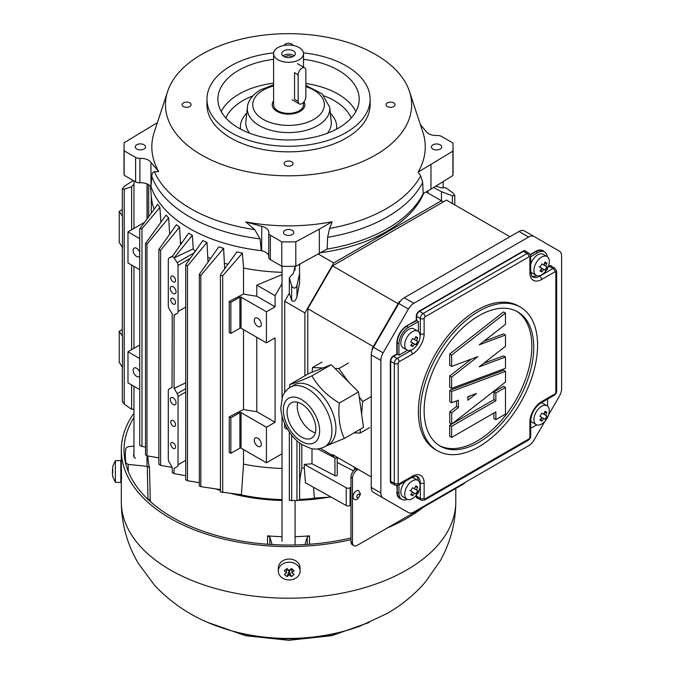<?xml version="1.0" encoding="UTF-8"?>
<svg xmlns="http://www.w3.org/2000/svg" width="674" height="674" viewBox="0 0 674 674"><rect width="100%" height="100%" fill="white"/><g stroke="black" fill="none" stroke-linecap="round" stroke-linejoin="round"><path stroke-width="1.01" d="M411.519 493.688L412.623 495.761L410.719 494.665L412.631 492.096L410.719 490.992L412.623 487.698L417.703 490.63L416.439 489.897L417.703 486.965L415.353 487.041M414.678 493.284L415.799 493.924L417.703 490.63M412.623 495.761L414.535 493.191L409.8 490.461M415.799 493.924L414.535 493.191M406.961 486.628A10.877 6.277 120 0 0 406.961 499.19A10.877 6.277 120 0 0 416.414 495.028A10.877 6.277 120 0 0 418.967 490.613A10.877 6.277 120 0 0 417.838 480.343A10.877 6.277 120 0 0 406.961 486.628M414.535 488.802L415.799 485.861L417.703 486.965M405.571 481.084A10.877 6.277 120 0 0 403.119 484.404A10.877 6.277 120 0 0 403.119 496.965L406.961 499.19M417.838 480.343L413.996 478.127A10.877 6.277 120 0 0 411.544 477.639M112.432 473.687L112.828 476.821L112.381 473.047L112.828 466.804M112.828 476.821L112.828 476.181M112.769 471.497L112.752 472.567M112.76 469.938L112.828 470.477M112.432 469.298L112.381 469.938M112.769 476.678L115.389 482.373L115.389 460.612L112.794 466.223M115.389 482.373L120.831 482.373L120.831 460.612L115.389 460.612M322.956 367.953L312.525 367.549L312.163 372.183M312.525 367.549L322.062 362.048M354.086 432.818L360.143 433.053L369.681 427.543M360.143 433.053L360.455 429.144M361.643 414.173L362.637 401.544L359.2 396.775M348.5 381.947L338.853 368.577L334.944 368.425M362.637 401.544L371.248 396.573M338.853 368.577L348.391 363.067M546.926 266.811L545.654 266.078L546.926 263.146L545.022 262.043L543.75 264.983L541.845 263.879L546.926 266.811L545.022 270.114L539.023 266.651L543.75 269.381L541.845 271.942L540.742 269.87M543.75 264.983L541.845 263.879L539.941 267.174L541.845 268.277L539.941 270.847L541.845 271.942M536.184 262.809A10.877 6.277 120 0 0 536.184 275.371A10.877 6.277 120 0 0 545.637 271.209A10.877 6.277 120 0 0 548.181 266.794A10.877 6.277 120 0 0 547.061 256.533A10.877 6.277 120 0 0 536.184 262.809M547.061 256.533L543.219 254.309A10.877 6.277 120 0 0 532.342 260.585A10.877 6.277 120 0 0 530.691 264.368M530.691 271.268A10.877 6.277 120 0 0 532.342 273.147L536.184 275.371M540.86 270.089A10.877 6.277 120 0 0 542.182 268.471M544.087 265.168A10.877 6.277 120 0 0 544.828 263.214M544.575 263.222L546.926 263.146M358.703 490.697A4.752 2.738 120 0 0 353.951 493.444A4.752 2.738 120 0 0 353.951 498.92C356.091 500.925 358.273 499.274 360.48 493.983L358.703 490.697M387.407 527.936A167.245 96.559 0 0 0 406.81 518.331A167.245 96.559 0 0 0 423.449 507.126M133.958 413.213A167.245 96.559 0 0 0 121.303 450.055A167.245 96.559 0 0 0 350.943 539.638M121.303 450.055L121.303 465.582A167.245 96.559 -0 0 0 121.421 469.155L121.404 480.014A167.245 96.559 180 0 1 121.303 476.931L121.303 501.65A167.245 96.559 180 0 0 224.552 590.862A167.245 96.559 180 0 0 406.81 569.934A167.245 96.559 180 0 0 455.793 501.641M299.483 564.997L300.099 568.435M350.943 537.945A164.523 94.992 180 0 1 124.024 450.055A164.523 94.992 180 0 1 133.958 417.551M267.544 544.263L267.578 535.847L269.853 537.127L272.127 544.567M304.977 544.567L307.243 537.127L309.518 535.847L309.551 544.263M267.578 535.847A140.622 81.192 -0 0 0 282.018 536.664M295.077 536.664A140.622 81.192 -0 0 0 309.518 535.847M328.406 497.26A141.405 81.638 180 0 1 297.832 500.394M282.018 500.479A141.405 81.638 180 0 1 231.553 493.646M220.44 490.478A141.405 81.638 180 0 1 215.655 488.886M133.958 446.129L128.127 446.719L125.886 448.143A163.167 94.2 0 0 0 125.886 462.987L128.127 464.411L147.277 466.357L149.493 467.672L150.294 501.549M125.886 462.987L125.92 464.445M148.019 499.451L150.218 500.285A139.931 80.787 180 0 0 150.664 501.877M291.556 568.671L291.05 568.94M287.95 569.479L286.972 569.319M147.918 455.995L147.935 456.568A140.622 81.192 0 0 0 149.493 467.672M135.44 458.227A6.529 3.766 180 0 1 133.958 454.217M541.845 421.157L543.75 418.588L545.022 419.321L546.926 416.026L541.845 413.095L539.941 416.389L543.75 418.588L541.845 417.492L539.941 420.062L541.845 421.157L540.742 419.085M544.575 412.437L546.926 412.353L545.022 411.258L543.75 414.19L541.845 413.095L543.75 414.19M546.926 412.353L545.654 415.294L546.926 416.026M541.845 417.492L539.941 416.389M536.184 412.025A10.877 6.277 120 0 0 536.184 424.578A10.877 6.277 120 0 0 545.637 420.424A10.877 6.277 120 0 0 548.181 416.01A10.877 6.277 120 0 0 547.061 405.74A10.877 6.277 120 0 0 536.184 412.025M530.691 420.492A10.877 6.277 120 0 0 532.342 422.362L536.184 424.578M540.86 419.304A10.877 6.277 120 0 0 542.182 417.678M544.087 414.384A10.877 6.277 120 0 0 544.828 412.429M547.061 405.74L543.219 403.524A10.877 6.277 120 0 0 540.775 403.035M353.892 545.662L352.35 544.777A6.799 3.926 -60 0 1 350.943 541.66L352.485 542.553A6.799 3.926 120 0 0 353.892 545.662A6.799 3.926 120 0 0 357.287 545.325L463.046 484.269A6.799 3.926 120 0 0 465.304 482.314M356.571 468.472L355.754 468.944L357.287 469.829L358.113 469.357M357.287 469.829A6.799 3.926 120 0 0 352.485 478.161L350.943 477.268L350.943 541.66M352.485 542.553L352.485 478.161M350.943 477.268A6.799 3.926 -60 0 1 355.754 468.944M339.292 403.044C338.003 416.557 339.662 428.378 344.271 438.488L363.497 427.392L358.517 391.939L331.229 364.718L308.978 373.43L289.845 384.5C294.209 383.354 301.573 380.473 311.944 375.848C317.993 386.649 327.109 395.714 339.292 403.044L358.517 391.939M311.944 375.848L331.229 364.718M289.542 387.719L289.753 384.525M290.435 387.162L294.437 384.854A34.374 19.849 60 0 1 328.811 404.695A34.374 19.849 60 0 1 328.811 444.385L324.809 446.694C317.235 450.434 311.952 448.707 310.958 448.513L301.784 444.511C296.038 440.695 291.219 435.471 287.335 428.841C283.4 422.025 281.227 415.091 280.805 408.04L282.448 396.784C284.024 392.622 286.694 389.42 290.435 387.162A34.374 19.849 60 0 1 324.809 407.003A34.374 19.849 60 0 1 324.809 446.694M287.958 406.995A20.338 11.744 60 0 1 291.303 402.867A20.338 11.744 60 0 1 311.641 414.611A20.338 11.744 60 0 1 311.641 438.1A20.338 11.744 60 0 1 293.746 430.029A20.338 11.744 60 0 1 287.958 406.995M315.356 432.818A20.338 11.744 60 0 1 301.455 420.492A20.338 11.744 60 0 1 297.731 402.285M344.271 438.488L326.191 445.902M411.519 344.473L412.623 346.554L414.535 343.984L415.799 344.717L417.703 341.423L416.439 340.682L417.703 337.75L415.353 337.834M417.703 341.423L412.623 338.483L410.719 341.785L412.631 342.881L410.719 345.45L412.623 346.554M414.535 343.984L412.631 342.881M417.703 337.75L415.799 336.646L414.535 339.586L412.623 338.483L414.535 339.586M406.961 337.413A10.877 6.277 120 0 0 406.961 349.974A10.877 6.277 120 0 0 416.414 345.821A10.877 6.277 120 0 0 418.967 341.398A10.877 6.277 120 0 0 417.838 331.136A10.877 6.277 120 0 0 406.961 337.413M417.838 331.136L413.996 328.912A10.877 6.277 120 0 0 403.119 335.197A10.877 6.277 120 0 0 403.119 347.759L406.961 349.974M291.909 572.816L294.159 570.726L291.909 568.957L291.909 572.816L294.159 574.391L291.463 576.59L289.213 571.156L286.972 576.59L289.213 575.015L291.463 576.59M291.429 568.561L291.909 568.957L289.213 571.156L286.526 568.957L286.526 572.816L284.276 574.391L286.972 576.59M289.213 575.015L289.213 571.156M287.006 568.561L284.276 570.726L286.526 572.816M294.159 570.726L291.463 568.527L289.213 570.617L286.972 568.527L284.276 570.726M281.521 564.795A10.877 8.88 180 0 0 278.337 571.08A10.877 8.88 180 0 0 289.213 579.96A10.877 8.88 180 0 0 300.099 571.08A10.877 8.88 180 0 0 293.375 562.874A10.877 8.88 180 0 0 281.521 564.795M300.099 571.08L300.099 567.938A10.877 8.88 180 0 0 293.375 559.732A10.877 8.88 180 0 0 281.521 561.661A10.877 8.88 180 0 0 278.337 567.938L278.337 571.08M471.227 281.058L471.227 281.505L471.227 281.058M465.456 284.832L465.456 284.386M522.198 252.076L522.198 251.629M412.598 322.458L412.598 322.905M418.36 491.936L418.36 492.989L417.492 493.486M416.481 476.299A13.868 8.004 -60 0 1 418.301 480.663M407.206 499.316A13.598 7.852 -60 0 1 401.755 499.324A13.598 7.852 -60 0 1 398.941 493.098L398.941 484.909M407.543 350.244L398.941 355.206L398.941 343.883A13.598 7.852 -60 0 1 408.554 327.235L418.36 321.574L418.36 331.498M536.689 275.615A13.868 8.004 -60 0 1 532.005 276.214M547.389 268.496L547.389 269.499L546.488 270.03M530.691 256.718L537.776 252.624A13.598 7.852 -60 0 1 544.575 251.95A13.598 7.852 -60 0 1 547.296 256.676M451.631 437.426L495.862 411.89L495.862 419.658L505.475 414.106L505.475 387.466L495.862 393.018L495.862 400.786L451.631 426.322L451.631 437.426L449.71 436.314L449.71 425.21L451.647 424.089M451.631 426.322L449.71 425.21M495.862 400.786L493.932 399.674L493.932 391.906L503.554 386.354L505.475 387.466M451.917 423.938L493.932 399.674M495.862 393.018L493.932 391.906M495.862 419.658L493.932 418.554L493.932 413.002M467.84 397.618L470.073 395.865M467.84 396.708L476.493 393.473L467.84 400.23L467.84 396.708M451.69 424.115L505.534 382.065L505.534 371.349L451.69 391.468L451.69 402.74L458.421 400.23L458.421 407.585L451.69 412.842L451.69 424.115L449.769 423.002L449.769 411.73L456.5 406.473L456.5 400.946M451.69 412.842L449.769 411.73M458.421 407.585L456.5 406.473M451.69 402.74L449.769 401.628L449.769 390.356L503.604 370.237L505.534 371.349M451.69 391.468L449.769 390.356M479.248 344.835L505.475 324.354L505.475 313.081L503.554 311.969L449.71 354.019L451.631 355.131L451.631 366.429L477.824 356.639L451.631 377.095L451.631 388.392L505.475 368.274L505.475 357.001L479.256 366.799L505.475 346.326L505.475 335.037L479.248 344.835M483.738 341.33L503.554 333.925L505.475 335.037M483.747 363.286L503.554 355.889L505.475 357.001M451.631 377.095L449.71 375.991L449.71 387.28L451.631 388.392M449.71 375.991L471.412 359.04M449.71 354.019L449.71 365.316L451.631 366.429M451.631 355.131L505.475 313.081M439.237 445.514A77.502 44.745 120 0 0 477.015 441.141A77.502 44.745 120 0 0 527.38 373.716A77.502 44.745 120 0 0 516.714 311.312M478.936 442.254A77.502 44.745 -60 0 1 440.181 446.087A77.502 44.745 -60 0 1 440.181 356.597A77.502 44.745 -60 0 1 517.691 311.851A77.502 44.745 -60 0 1 529.57 373.952A77.502 44.745 -60 0 1 478.936 442.254M478.936 446.694A82.944 47.888 120 0 0 533.117 373.598A82.944 47.888 120 0 0 520.404 307.142A82.944 47.888 120 0 0 437.46 355.021A82.944 47.888 120 0 0 437.468 450.796A82.944 47.888 120 0 0 478.936 446.694M437.468 450.796L435.539 449.693A82.944 47.888 -60 0 1 435.539 353.917A82.944 47.888 -60 0 1 518.483 306.03L520.404 307.142M544.575 251.95L542.848 250.955A13.598 7.852 120 0 0 536.049 251.629L535.855 251.292A13.868 8.004 -60 0 1 544.019 251.629M416.633 494.741L416.633 496.207L416.246 495.238M547.583 399.092L547.583 406.11M539.074 275.801L539.697 276.163L552.966 268.505A4.078 2.359 -60 0 1 555.005 268.303L551.357 266.188A4.078 2.359 120 0 0 549.318 266.39L548.046 267.123M419.514 311.354L423.171 313.469L527.009 253.517A4.078 2.359 -60 0 1 529.048 253.314L525.391 251.2A4.078 2.359 120 0 0 523.353 251.402L419.514 311.354A4.078 2.359 120 0 0 416.633 316.35L416.633 320.571L418.36 321.574M416.633 320.571L406.633 325.896L416.246 320.352L416.246 316.35A4.347 2.511 -60 0 1 419.321 311.026L523.159 251.073A4.347 2.511 -60 0 1 525.956 251.528M408.554 327.235L406.826 326.233A13.598 7.852 120 0 0 397.213 342.889L397.213 354.212L393.557 356.319A4.078 2.359 120 0 0 390.676 361.315L390.288 361.315A4.347 2.511 -60 0 1 393.363 355.99L396.826 353.985L396.826 342.889L398.941 343.883M398.941 355.206L397.213 354.212M392.083 483.41A4.347 2.511 -60 0 1 390.288 481.219L390.676 481.219A4.078 2.359 120 0 0 391.518 483.081L395.175 485.196A4.078 2.359 -60 0 1 394.324 483.325L394.324 363.421L390.676 361.315L390.676 481.219L394.324 483.325A2.721 1.567 -0 0 0 398.174 483.325A1.356 0.784 120 0 0 399.134 483.881L412.404 476.223A16.589 9.579 -60 0 1 424.131 482.997L424.131 498.313A1.356 0.784 120 0 0 425.092 498.87L528.93 438.917A1.356 0.784 120 0 0 529.89 437.257L529.89 421.932A16.589 9.579 -60 0 1 541.626 401.62L554.887 393.953A1.356 0.784 120 0 0 555.856 392.293L555.856 272.389A1.356 0.784 120 0 0 554.887 271.833L541.626 279.491A16.589 9.579 -60 0 1 529.89 272.726L529.89 257.401A1.356 0.784 120 0 0 528.93 256.845L425.092 316.797A1.356 0.784 120 0 0 424.131 318.465L424.131 333.782A16.589 9.579 -60 0 1 412.404 354.103L399.134 361.761A1.356 0.784 120 0 0 398.174 363.421L398.174 483.325M397.213 485.592L397.213 492.096L396.826 485.625M536.765 424.847L530.691 428.361M548.619 414.813L559.369 396.194A10.877 6.277 120 0 0 561.619 388.612L561.619 256.086A10.877 6.277 120 0 0 559.369 251.107L524.456 230.946A10.877 6.277 120 0 0 519.014 231.485L404.24 297.748L413.861 303.3A10.877 6.277 120 0 0 408.419 309.037L383.118 352.864A10.877 6.277 120 0 0 380.869 360.438L371.248 354.895L371.248 487.42A10.877 6.277 120 0 0 373.506 492.399L398.806 507.008A10.877 6.277 120 0 0 398.831 507.025M371.248 487.42L380.869 492.972L380.869 360.438M380.869 492.972A10.877 6.277 120 0 0 383.118 497.951L408.419 512.56A10.877 6.277 120 0 0 413.861 512.021L528.627 445.758A10.877 6.277 120 0 0 534.069 440.012L544.819 421.393M534.069 236.498L524.456 230.946L534.069 236.498A10.877 6.277 120 0 0 528.627 237.037L519.014 231.485M413.861 303.3L528.627 237.037M548.282 266.542L549.125 266.062A4.347 2.511 -60 0 1 551.922 266.516M398.806 507.008L408.419 512.56L398.806 507.008M383.118 497.951L373.506 492.399L383.118 497.951M404.24 297.748A10.877 6.277 120 0 0 398.806 303.494L373.506 347.312A10.877 6.277 120 0 0 371.248 354.895M332.535 454.588L371.248 476.939L332.535 454.588M307.774 374.121L307.774 308.734L332.535 265.859L446.466 200.077L509.94 236.726M467.377 283.72L467.377 283.282M332.535 265.859L398.081 303.696M373.32 346.579L307.774 308.734M372.2 350.084L372.2 348.534L399.21 301.75L400.55 300.975M399.21 301.75L399.724 302.045M372.714 348.829L372.2 348.534M305.853 70.323L305.853 96.963A5.443 3.143 -60 0 1 303.477 102.44A5.443 3.143 -60 0 1 299.29 103.897A5.443 3.143 -60 0 1 298.161 101.412L298.161 74.763A5.443 3.143 -60 0 1 300.537 69.287A5.443 3.143 -60 0 1 304.732 67.83A5.443 3.143 -60 0 1 305.853 70.323M175.577 280.426A3.395 1.963 -120 0 0 174.094 277.006A3.395 1.963 -120 0 0 171.474 276.096A3.395 1.963 -120 0 0 171.474 280.022A3.395 1.963 -120 0 0 174.869 281.985A3.395 1.963 -120 0 0 175.577 280.426M176.057 291.808A4.078 2.359 -120 0 0 174.28 287.705A4.078 2.359 -120 0 0 171.137 286.61A4.078 2.359 -120 0 0 171.137 291.32A4.078 2.359 -120 0 0 175.215 293.679A4.078 2.359 -120 0 0 176.057 291.808M175.577 302.634A3.395 1.963 -120 0 0 174.094 299.214A3.395 1.963 -120 0 0 171.474 298.304A3.395 1.963 -120 0 0 171.474 302.222A3.395 1.963 -120 0 0 174.869 304.185A3.395 1.963 -120 0 0 175.577 302.634M176.057 402.825A4.078 2.359 -120 0 0 174.28 398.722A4.078 2.359 -120 0 0 171.137 397.635A4.078 2.359 -120 0 0 171.137 402.344A4.078 2.359 -120 0 0 175.215 404.695A4.078 2.359 -120 0 0 176.057 402.825M175.577 446.963A3.395 1.963 -120 0 0 174.094 443.543A3.395 1.963 -120 0 0 171.474 442.624A3.395 1.963 -120 0 0 171.474 446.55A3.395 1.963 -120 0 0 174.869 448.513A3.395 1.963 -120 0 0 175.577 446.963M175.577 424.755A3.395 1.963 -120 0 0 174.094 421.334A3.395 1.963 -120 0 0 171.474 420.424A3.395 1.963 -120 0 0 171.474 424.35A3.395 1.963 -120 0 0 174.869 426.313A3.395 1.963 -120 0 0 175.577 424.755M243.533 449.558L243.533 464.133L241.402 494.691L220.794 491.995M282.018 468.422A137.328 79.288 180 0 1 243.533 464.133M299.458 264.284L299.601 273.602L296.956 285.523C295.448 288.775 293.679 288.919 291.665 285.953L289.323 277.764L289.323 293.241L284.706 301.244L284.706 392.487M296.956 285.523L296.956 296.863C295.439 301.109 293.679 302.306 291.665 300.469L289.323 293.241M299.601 273.602L299.601 282.709L296.956 296.863M122.491 367.338L119.239 362.359L119.239 331.271L122.491 336.25L122.491 367.338M122.491 216.346L122.491 247.434L119.239 242.455L119.239 211.375L122.491 216.346A2.721 1.567 180 0 1 122.314 215.79L122.314 188.804L124.69 186.066L133.233 180.489M122.314 247.164L122.314 335.694A2.721 1.567 0 0 0 122.491 336.25M122.314 367.069L122.314 401.544L124.218 404.071L131.641 409.312L133.958 409.169M133.958 184.204L131.641 186.732L124.218 189.276L122.314 188.804M122.314 329.502L119.239 331.271M139.703 344.995L127.984 351.761L139.703 358.526M127.984 351.761L127.984 382.849L139.703 389.614M159.873 207.457L141.97 228.688L139.712 228.958L157.792 204.281A138.659 80.054 0 0 0 159.873 207.457L160.918 222.386M139.703 376.041A4.962 2.865 60 0 1 139.122 376.598A4.962 2.865 60 0 1 135.297 375.266A4.962 2.865 60 0 1 133.132 370.27A4.962 2.865 60 0 1 134.16 368.004A4.962 2.865 60 0 1 139.703 372.099M140.049 444.882C139.417 445.278 140.057 445.817 141.97 446.491L145.517 447.031M168.685 217.887L147.008 244.114L147.008 455.835L145.517 454.723L145.517 243.508L166.04 215.132A138.659 80.054 -0 0 0 168.685 217.887L169.688 234.181M147.008 244.123L145.517 243.508M147.008 466.332L147.008 455.835L158.853 457.865M170.252 233.389A137.328 79.288 180 0 1 169.688 232.825M179.562 227.13L160.597 250.307L160.597 465.338L158.853 464.184L158.853 249.447L176.411 224.728A138.659 80.054 -0 0 0 179.562 227.13L180.548 244.738M160.597 250.307L158.853 249.447M160.597 465.338L172.249 467.453M181.786 242.985A137.328 79.288 180 0 1 180.548 242.092M174.077 257.906L177.195 262.624A4.078 2.359 60 0 1 178.046 265.472L178.046 311.557A4.078 2.359 60 0 1 177.195 313.427L174.069 314.969L174.069 388.477L178.61 386.118L174.296 388.612L177.195 393.633A4.078 2.359 60 0 1 178.046 396.472L178.046 464.765A4.078 2.359 60 0 1 177.195 466.635L174.069 468.438L174.069 473.62L172.249 472.567L172.249 467.36L169.149 461.985A4.078 2.359 60 0 1 168.306 459.146L168.306 390.853A4.078 2.359 60 0 1 169.149 388.982L172.249 387.196M174.069 473.62L185.746 475.743M174.069 257.586L172.249 256.524L188.686 233.179A138.659 80.054 -0 0 0 192.326 235.285L174.069 257.915L193.227 248.841L195.157 251.469M172.047 387.306L172.249 313.916L169.149 308.776A4.078 2.359 60 0 1 168.306 305.937L168.306 259.844A4.078 2.359 60 0 1 169.149 257.982L172.249 256.524M178.61 386.118L185.746 382.815M177.195 466.635L174.069 468.438M206.994 242.387L187.49 265.977L187.49 480.714L185.746 479.863L185.746 264.823L202.832 240.567A138.659 80.054 0 0 0 206.994 242.387L208.005 262.119M187.49 265.977L185.746 264.823M187.49 480.714L199.335 482.744M210.633 258.403A137.328 79.288 180 0 1 208.005 257.333M223.616 248.377L200.827 275.439L200.827 486.653L199.335 486.047L199.335 274.326L218.848 246.844A138.659 80.054 -0 0 0 223.616 248.377L224.661 268.825M200.827 275.439L199.335 274.326M200.827 486.653L220.44 489.577M227.955 264.267A137.328 79.288 180 0 1 224.661 263.298M242.413 253.138L222.715 275.801L220.44 275.203L220.794 274.192L236.903 251.933A138.659 80.054 0 0 0 242.413 253.138L243.533 268.016L243.533 293.999A137.328 79.288 0 0 0 256.786 296.231L256.786 285.127L282.018 274.672M229.253 416.886L230.862 417.813L230.862 453.341L229.253 452.414L229.253 416.886L243.533 409.463A137.328 79.288 -0 0 0 256.786 411.688L256.786 337.303M243.533 329.653L243.533 409.463M229.253 301.421L230.862 302.356L239.902 297.133A0.817 0.472 180 0 1 241.056 297.133L266.432 311.792L266.432 342.881L241.056 328.221A0.817 0.472 -0 0 0 239.902 328.221L230.862 333.436L229.253 332.509L229.253 301.421L243.533 293.999M266.432 342.881L275.085 337.885L275.085 422.261L266.432 427.249L266.432 462.777L282.018 453.779M266.432 462.777L241.056 448.126A0.817 0.472 -0 0 0 239.902 448.126L230.862 453.341M282.018 283.687L275.085 295.692L275.085 306.796L256.786 296.231M266.432 311.792L275.085 306.796M256.786 285.127L275.085 295.692M295.128 266.264L293.358 273.374L289.323 277.764M284.706 427.805L287.781 429.582L284.706 427.805L284.706 423.676M289.323 431.992L289.323 500.352L296.956 500.622L299.601 499.923L299.601 442.986M333.74 456.121L320.487 448.471L333.74 456.121L334.456 455.7M296.956 440.796L296.956 500.622M350.943 505.028L350.084 505.525A2.721 1.567 180 0 1 346.234 505.525L305.44 482.778L304.311 467.992A137.328 79.288 180 0 1 301.826 468.144L299.997 477.984L299.601 485.381M304.311 467.992L304.311 464.386A137.328 79.288 0 0 0 311.995 463.746L311.995 448.724M346.234 505.525L346.234 487.757A2.721 1.567 0 0 0 350.084 487.757L350.943 487.26M304.311 464.386L346.234 487.757M331.077 497.067L314.37 498.027L313.536 487.294M441.419 298.708L441.419 298.262M435.817 186.134L441.419 187.886L445.455 187.625L452.886 192.874L454.781 195.401L452.406 195.772L441.478 191.686L433.601 187.498M450.072 293.712L450.072 293.266M422.151 309.391L422.151 309.829M397.163 349.579L397.213 350.32M416.178 320.386L416.178 320.832M122.314 209.597L119.239 211.375M147.21 183.977L147.21 218.418M144.169 222.513L127.984 231.856L139.703 238.621M127.984 231.856L127.984 262.944L139.703 269.71M139.703 256.137A4.962 2.865 60 0 1 139.122 256.693A4.962 2.865 60 0 1 135.297 255.362A4.962 2.865 60 0 1 133.132 250.366A4.962 2.865 60 0 1 134.16 248.099A4.962 2.865 60 0 1 139.703 252.194M154.076 209.218A137.328 79.288 180 0 1 151.389 197.035L150.454 186.184M131.641 409.312L131.641 384.955M131.641 349.646L131.641 265.059M131.641 229.741L131.641 186.732M169.149 257.982L172.654 255.952M192.326 235.285L193.227 248.841M177.195 313.427L174.296 315.095M282.018 272.313A137.328 79.288 180 0 1 243.533 268.016M230.862 333.436L230.862 302.356M275.085 422.261L256.786 411.688M230.862 417.813L239.902 412.598A0.817 0.472 180 0 1 241.056 412.598L266.432 427.249M254.275 440.215A4.962 2.865 60 0 1 255.303 437.94A4.962 2.865 60 0 1 260.265 440.804A4.962 2.865 60 0 1 260.265 446.542A4.962 2.865 60 0 1 256.44 445.211A4.962 2.865 60 0 1 254.275 440.215M254.275 320.31A4.962 2.865 60 0 1 255.303 318.044A4.962 2.865 60 0 1 260.265 320.908A4.962 2.865 60 0 1 260.265 326.637A4.962 2.865 60 0 1 256.44 325.306A4.962 2.865 60 0 1 254.275 320.31M284.706 301.244L304.892 312.904L333.74 262.944L318.398 254.09M300.056 263.964L299.483 266.238M304.892 312.904L304.892 375.789M443.34 201.88L441.419 200.768L333.74 262.944M460.654 287.166L460.654 287.604M317.732 448.96L334.953 457.916A1.356 0.784 0 0 0 336.419 458.05A1.356 0.784 0 0 0 337.227 457.334A1.356 0.784 0 0 0 337.219 457.301M311.995 463.746L334.953 475.676A1.356 0.784 0 0 0 336.419 475.81A1.356 0.784 0 0 0 337.227 475.094L337.227 457.334M337.227 462.431L353.496 470.89M441.419 200.768L426.111 191.938M441.478 200.801L441.478 191.686M452.406 203.506L452.406 195.772M320.908 252.674A138.911 80.198 0 0 0 386.775 231.393A138.911 80.198 -0 0 0 423.634 193.362M177.195 262.624L194.213 252.801M238.984 494.446A139.872 80.754 0 0 0 282.018 499.594M299.601 499.434A139.872 80.754 0 0 0 318.052 497.867M273.593 100.974A16.319 9.419 0 0 0 277.014 111.404A16.319 9.419 0 0 0 297.108 112.76A16.319 9.419 0 0 0 304.041 101.782M273.593 53.667A14.954 8.636 0 0 0 277.974 59.775A14.954 8.636 0 0 0 294.268 61.646A14.954 8.636 0 0 0 303.502 53.667A14.954 8.636 0 0 0 288.548 45.032A14.954 8.636 0 0 0 273.593 53.667L273.593 104.74A14.954 8.636 0 0 0 277.974 110.848A14.954 8.636 0 0 0 294.268 112.718A14.954 8.636 0 0 0 303.502 104.74L303.502 102.414M298.161 101.412L294.555 99.322L294.555 72.682L298.161 74.763M293.358 50.895A6.799 3.926 180 0 1 295.347 53.667A6.799 3.926 180 0 1 288.548 57.593A6.799 3.926 180 0 1 281.749 53.667A6.799 3.926 180 0 1 285.945 50.044A6.799 3.926 180 0 1 293.358 50.895M292.145 57.004A4.078 2.359 0 0 0 291.429 56.448A4.078 2.359 0 0 0 284.95 57.004M294.15 55.891A6.799 3.926 0 0 0 293.358 55.335A6.799 3.926 0 0 0 282.945 55.891M149.165 499.299L150.142 501.414L149.165 499.299M291.724 165.45A4.491 2.586 180 0 1 286.829 166.006A4.491 2.586 180 0 1 284.057 163.613A4.491 2.586 180 0 1 288.548 161.027A4.491 2.586 180 0 1 293.038 163.613A4.491 2.586 180 0 1 291.724 165.45M284.125 45.419A4.491 2.586 180 0 1 288.548 43.271A4.491 2.586 180 0 1 292.971 45.419M189.739 106.534A4.491 2.586 180 0 1 184.853 107.099A4.491 2.586 180 0 1 182.081 104.706A4.491 2.586 180 0 1 186.572 102.111A4.491 2.586 180 0 1 191.054 104.706A4.491 2.586 180 0 1 189.739 106.534M144.051 148.988A5.165 2.982 0 0 0 145.567 146.881A5.165 2.982 0 0 0 140.403 143.899A5.165 2.982 0 0 0 135.23 146.881A5.165 2.982 0 0 0 138.423 149.636A5.165 2.982 0 0 0 144.051 148.988M420.365 124.597L426.541 131.978A10.877 6.277 0 0 0 437.207 135.508A5.443 3.143 180 0 1 441.487 136.418L452.936 143.031A164.523 94.992 180 0 1 453.071 146.924A164.523 94.992 180 0 1 452.911 151.119L418.099 172.14A136.712 78.934 -0 0 0 422.868 132.214L409.48 91.487A123.089 71.065 180 0 1 288.548 175.804A123.089 71.065 180 0 1 167.615 91.487A123.089 71.065 180 0 1 201.509 54.484A123.089 71.065 180 0 1 324.801 36.826A123.089 71.065 180 0 1 409.48 91.487M440.232 149.055A5.165 2.982 180 0 1 434.604 149.704A5.165 2.982 180 0 1 431.411 146.949A5.165 2.982 180 0 1 436.575 143.966A5.165 2.982 180 0 1 441.748 146.949A5.165 2.982 180 0 1 440.232 149.055M281.791 266.255L281.791 241.831L270.35 235.226A5.443 3.143 180 0 1 268.757 233.002A5.443 3.143 180 0 1 268.774 232.757A10.877 6.277 0 0 0 268.808 232.252A10.877 6.277 0 0 0 261.697 226.363L261.697 250.787L261.234 250.652L260.08 238.849L254.713 229.607L245.74 221.889A136.712 78.934 -0 0 0 332.215 221.721L329.603 228.435L327.606 237.324L327.134 249.077L295.81 266.247A164.523 94.992 180 0 1 281.791 266.255L270.35 259.65A5.443 3.143 180 0 1 268.757 257.426A5.443 3.143 180 0 1 268.774 257.182M430.972 164.7L430.972 189.133L423.179 193.632A140.049 80.855 180 0 1 327.134 249.077M423.179 193.632L422.708 182.41L420.711 175.83L418.099 172.14M167.615 91.487L154.228 132.214A136.712 78.934 0 0 0 158.71 171.643L154.354 171.668C152.897 171.895 152.021 173.437 151.751 176.302L150.968 186.858A10.877 6.277 0 0 0 139.889 182.772A5.443 3.143 180 0 1 135.609 181.862L124.159 175.248L124.159 150.824L135.609 157.438A5.443 3.143 0 0 0 139.889 158.348A10.877 6.277 180 0 1 150.968 162.434L150.968 186.858M261.234 250.652A140.049 80.855 180 0 1 151.187 187.119M268.757 256.061A10.877 6.277 0 0 0 261.697 250.787M295.81 266.247L295.81 241.823A164.523 94.992 180 0 1 281.791 241.831M319.341 253.584L319.341 229.152L295.81 241.823M453.071 146.924L453.071 171.348A164.523 94.992 180 0 1 452.911 175.543L430.972 189.133M452.911 175.543L452.911 151.119M157.371 122.651L124.185 142.728A164.523 94.992 -0 0 0 124.024 146.924A164.523 94.992 -0 0 0 124.159 150.824M124.159 175.248A164.523 94.992 180 0 1 124.024 171.348L124.024 146.924M158.71 171.643L150.968 162.434M332.215 221.721L319.341 229.152M245.74 221.889L261.697 226.363M292.289 234.569A5.165 2.982 180 0 1 286.652 235.218A5.165 2.982 180 0 1 283.468 232.463A5.165 2.982 180 0 1 288.632 229.472A5.165 2.982 180 0 1 293.797 232.463A5.165 2.982 180 0 1 292.289 234.569M273.593 59.329A70.644 40.785 -0 0 0 238.596 70.349A70.644 40.785 -0 0 0 217.913 99.811A70.644 40.785 -0 0 0 288.548 139.973A70.644 40.785 -0 0 0 359.183 99.811A70.644 40.785 -0 0 0 303.502 59.329M303.443 52.875A81.579 47.104 180 0 1 370.127 99.188A81.579 47.104 180 0 1 346.234 132.492A81.579 47.104 180 0 1 257.325 142.703A81.579 47.104 180 0 1 206.969 99.188A81.579 47.104 180 0 1 273.652 52.875M206.969 99.188L206.969 104.74A81.579 47.104 -0 0 0 257.325 148.255A81.579 47.104 -0 0 0 346.234 138.044A81.579 47.104 -0 0 0 370.127 104.74L370.127 99.188M393.7 106.568A4.491 2.586 180 0 1 388.814 107.132A4.491 2.586 180 0 1 386.042 104.74A4.491 2.586 180 0 1 390.524 102.145A4.491 2.586 180 0 1 395.015 104.74A4.491 2.586 180 0 1 393.7 106.568M359.689 495.095A2.03 1.171 120 0 0 357.532 494.901A2.03 1.171 120 0 0 357.532 497.774A2.03 1.171 120 0 0 359.689 495.095M346.326 630.552A123.232 71.149 180 0 1 230.769 630.561M269.853 537.127L269.819 544.424M307.277 544.424L307.243 537.127M128.127 464.411L128.287 471.53M148.002 499.013L147.277 466.357M284.411 403.465A25.671 14.82 60 0 1 315.373 415.032A25.671 14.82 60 0 1 304.623 442.944A25.671 14.82 60 0 1 284.411 403.465M419.658 482.635L420.29 482.997A13.868 8.004 120 0 0 417.417 476.644C417.577 475.684 412.117 476.745 411.839 477.47A2.721 1.567 -120 0 0 412.404 476.223M409.851 350.404L410.483 350.766A13.868 8.004 120 0 0 412.412 349.427M419.658 333.419L420.29 333.782L420.29 318.465A2.721 1.567 0 0 0 424.131 318.465M420.096 336.124A13.868 8.004 120 0 0 420.29 333.782A2.721 1.567 -0 0 0 424.131 333.782M529.89 272.726A2.721 1.567 180 0 0 530.691 271.614C531.398 275.607 532.098 277.351 532.763 276.854A13.868 8.004 120 0 0 539.697 276.163A2.721 1.567 60 0 1 541.626 279.491M425.092 498.87A2.721 1.567 60 0 1 424.527 500.116L528.365 440.164C529.975 438.9 530.75 437.561 530.691 436.145L530.691 420.82C531.365 413.229 534.819 407.239 541.062 402.858A2.721 1.567 -120 0 0 541.626 401.62M541.062 402.858L554.331 395.2A2.721 1.567 -120 0 0 554.887 393.953M554.331 395.2C555.932 393.936 556.707 392.597 556.648 391.181A2.721 1.567 180 0 1 555.856 392.293M556.648 391.181L556.648 271.277A2.721 1.567 180 0 1 555.856 272.389M530.691 271.614L530.691 256.288A2.721 1.567 180 0 1 529.89 257.401M523.353 251.402L527.009 253.517A2.721 1.567 60 0 1 528.93 256.845M416.633 316.35L420.29 318.465A4.078 2.359 -60 0 1 423.171 313.469A2.721 1.567 60 0 1 425.092 316.797M424.527 500.116L421.132 500.184A4.078 2.359 -60 0 1 420.29 498.313A2.721 1.567 0 0 0 424.131 498.313M530.691 420.82A2.721 1.567 180 0 1 529.89 421.932M528.365 440.164A2.721 1.567 -120 0 0 528.93 438.917M530.691 436.145A2.721 1.567 180 0 1 529.89 437.257M530.244 254.536L535.855 251.292M537.776 252.624L536.049 251.629L530.413 254.882M418.04 498.398A4.347 2.511 -60 0 1 416.246 496.207M424.131 482.997A2.721 1.567 0 0 1 420.29 482.997L420.29 498.313L416.633 496.207A4.078 2.359 120 0 0 417.476 498.069L421.132 500.184M554.887 271.833A2.721 1.567 60 0 0 552.966 268.505L549.318 266.39M393.557 356.319L397.213 358.425L410.483 350.766A2.721 1.567 60 0 1 412.404 354.103M398.174 363.421A2.721 1.567 -0 0 1 394.324 363.421A4.078 2.359 -60 0 1 397.213 358.425A2.721 1.567 60 0 1 399.134 361.761M401.755 499.324L400.027 498.322A13.598 7.852 120 0 1 397.213 492.096L398.941 493.098M395.175 485.196L398.57 485.128A2.721 1.567 -120 0 0 399.134 483.881M396.826 342.889A13.868 8.004 -60 0 1 406.633 325.896M401.199 499.004A13.868 8.004 -60 0 1 396.826 492.096M390.288 481.219L390.288 361.315M373.506 347.312L383.118 352.864M408.419 309.037L398.806 303.494M291.665 300.469L291.665 285.953M124.218 404.071L124.218 189.276M141.97 228.688L141.97 446.491M177.195 393.633L185.746 388.696M185.746 392.024L178.046 396.472M178.046 464.765L185.746 460.317M222.715 275.801L222.715 492.61M291.665 500.74L291.665 435.168M301.826 444.537L301.826 468.144M148.693 216.43L148.693 184.735M151.271 195.654L151.271 212.976M178.046 265.472L190.262 258.412M178.046 311.557L185.746 307.108M239.902 412.598L239.902 448.126M241.056 412.598L241.056 448.126M241.056 297.133L241.056 328.221M239.902 297.133L239.902 328.221M334.953 457.916L334.953 475.676M354.389 467.208L354.389 469.963M350.084 505.525L350.084 487.757M427.99 190.852L427.99 192.983M225.866 118.001A64.586 37.289 180 0 1 242.876 100.628A64.586 37.289 180 0 1 252.792 95.944M324.304 95.944A64.586 37.289 180 0 1 351.23 118.001M221.224 111.547A70.029 40.432 180 0 1 239.034 94.082A70.029 40.432 180 0 1 273.593 83.18M305.853 83.5A70.029 40.432 180 0 1 355.872 111.547M273.593 84.789L260.509 89.853C250.315 96.02 247.585 103.257 247.4 107.318A41.224 23.801 180 0 0 288.548 132.593A41.224 23.801 180 0 0 329.696 107.318L331.212 121.413A42.74 24.677 180 0 1 327.37 133.267M249.725 133.267A42.74 24.677 180 0 1 245.892 121.413L247.4 107.318M330.319 113.156A48.157 27.803 180 0 1 336.57 129.105M240.525 129.105A48.157 27.803 180 0 1 246.777 113.156M305.853 86.643A35.806 20.675 180 0 1 318.136 116.383A35.806 20.675 180 0 1 265.708 120.663A35.806 20.675 180 0 1 263.231 90.122A35.806 20.675 180 0 1 273.593 85.952M422.708 182.41A139.729 80.669 180 0 1 327.606 237.324M260.08 238.849A139.729 80.669 180 0 1 151.751 176.302M254.713 229.607A138.397 79.903 180 0 1 154.354 171.668M420.711 175.83A138.397 79.903 180 0 1 329.603 228.435M270.35 259.65L270.35 235.226M135.609 181.862L135.609 157.438M139.889 182.772L139.889 158.348M416.414 495.028L418.967 490.605M121.303 466.054L120.831 466.054M121.708 476.931L120.831 476.931M295.077 544.963L295.077 500.79M295.077 270.148L295.077 266.264M282.018 541.298L282.018 415.968M282.018 397.98L282.018 266.264M545.637 271.209L548.189 266.794M369.36 622.388L331.768 635.666L288.826 640.3L245.589 635.725L207.735 622.388M455.793 488.456L455.793 501.65C455.649 522.738 450.476 542.444 440.265 560.785L425.353 582.109C414.417 594.704 401.662 605.168 387.095 613.5L359.865 626.171C314.219 642.811 260.855 642.288 216.961 626.07C192.705 617.325 171.937 603.769 154.649 585.386L138.33 563.388C127.15 544.381 121.472 523.808 121.303 501.65M545.637 420.424L548.189 416.001M416.414 345.821L418.967 341.398M443.138 187.768L443.138 181.601M430.088 305.255L430.088 304.808M530.691 256.288L529.048 253.314M398.57 485.128L411.839 477.47M556.648 271.277L555.005 268.303M292.078 99.735L299.29 103.897M297.52 63.668L304.732 67.83M139.703 445.059L139.703 228.958M220.44 492.02L220.44 275.203M454.781 204.879L454.781 195.401M303.502 67.122L303.502 53.667M147.008 218.688L147.008 183.892M133.958 456.905L133.958 386.295M133.958 348.315L133.958 266.39M133.958 228.41L133.958 180.902M329.696 107.318L322.164 93.829L305.853 85.404M268.757 257.426L268.757 233.002"/></g></svg>
